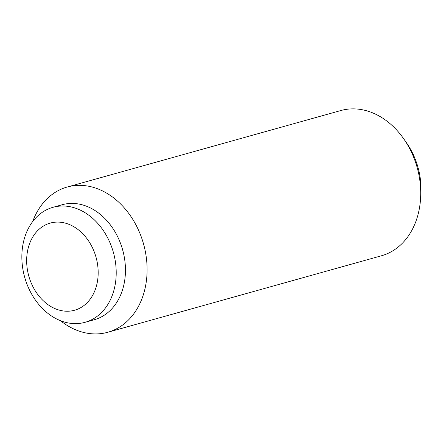 <?xml version="1.0" encoding="UTF-8"?>
<svg xmlns="http://www.w3.org/2000/svg" width="443" height="443" viewBox="0 0 443 443"><rect width="100%" height="100%" fill="white"/><g stroke="black" fill="none" stroke-linecap="round" stroke-linejoin="round"><path stroke-width="0.66" d="M97.006 261.248A45.241 34.908 -105.6 0 0 64.229 222.851A45.241 34.908 -105.6 0 0 28.928 245.549A45.241 34.908 -105.6 0 0 27.831 272.068A45.241 34.908 -105.6 0 0 44.726 302.071A45.241 34.908 -105.6 0 0 84.203 305.343A45.241 34.908 -105.6 0 0 97.006 261.248M32.699 221.528A75.404 58.183 74.4 0 1 67.209 187.024L340.828 110.54A75.404 58.183 74.4 0 1 403.689 138.77A75.404 58.183 74.4 0 1 418.773 174.143A75.404 58.183 74.4 0 1 420.534 199.045A75.404 58.183 74.4 0 1 381.429 255.783L107.804 332.261A75.404 58.183 74.4 0 1 60.409 320.654M420.534 199.045L420.85 194.278A64.545 49.804 -105.6 0 0 419.344 172.964A64.545 49.804 -105.6 0 0 406.43 142.685L403.689 138.77M67.209 187.024A75.404 58.183 74.4 0 1 145.154 250.627A75.404 58.183 74.4 0 1 107.804 332.261M52.961 207.318L62.197 204.732A59.694 46.061 74.4 0 1 123.907 255.085A59.694 46.061 74.4 0 1 94.337 319.719L85.1 322.299A59.694 46.061 74.4 0 1 23.396 271.947A59.694 46.061 74.4 0 1 52.961 207.318A59.694 46.061 74.4 0 1 114.665 257.671A59.694 46.061 74.4 0 1 85.1 322.299"/></g></svg>
